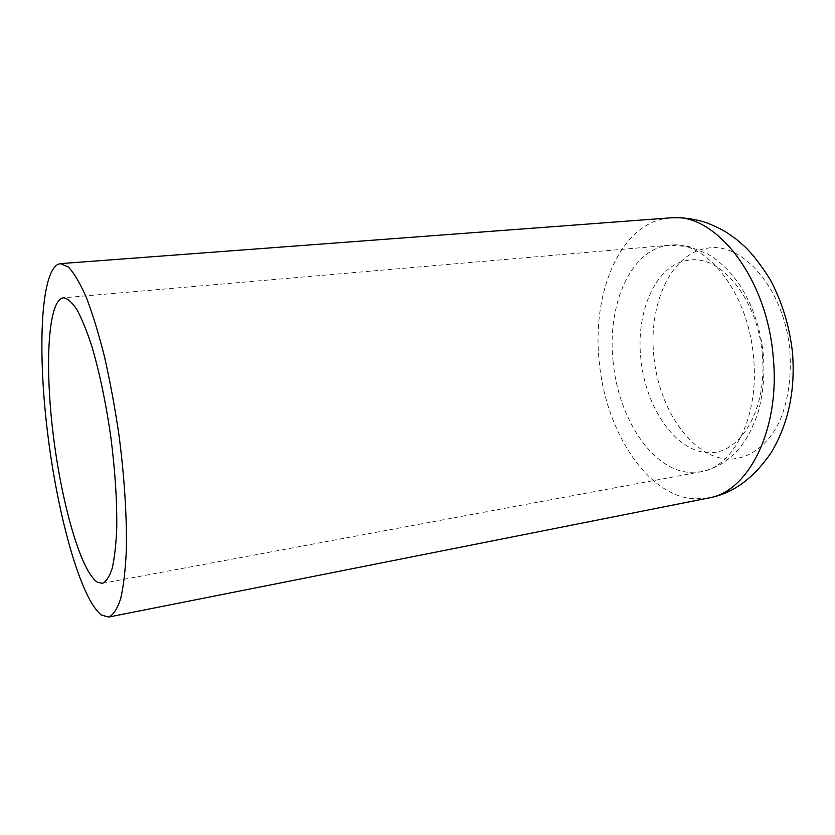 <?xml version="1.0" encoding="UTF-8"?>
<svg xmlns="http://www.w3.org/2000/svg" width="835" height="835" viewBox="0 0 835 835"><rect width="100%" height="100%" fill="white"/><g stroke="black" fill="none" stroke-linecap="round" stroke-linejoin="round"><path stroke-width="0.63" stroke-dasharray="4.17 3.13" d="M653.899 356.775C648.096 305.015 670.641 253.558 706.66 248.371C742.19 240.678 784.931 289.484 789.868 351.201C791.59 377.483 788.167 400.863 779.598 421.331C767.313 446.548 747.638 459.918 727.16 459.083C690.785 456.244 658.909 408.691 653.899 356.775M762.282 354.311C767.803 410.121 739.497 455.774 706.963 452.591C674.45 450.284 645.497 406.749 640.883 359.04C635.519 311.476 655.892 264.549 688.092 260.301C719.874 253.777 757.731 298.45 762.282 354.311M708.404 498.036L691.61 498.683C645.184 493.516 605.511 429.514 599.311 362.411C591.723 295.413 618.234 227.475 663.909 218.728L670.234 217.872M613.151 361.899C606.878 306.539 629.475 251.366 666.57 245.605L669.9 245.187C705.867 239.937 748.129 292.104 753.473 356.733C759.735 415.736 733.725 467.224 700.774 471.806L689 472.359C651.467 469.447 618.203 417.343 613.151 361.899M102.371 583.341L700.774 471.806C708.717 470.168 716.263 467.099 723.402 462.6C734.163 454.814 737.555 450.357 740.144 447.289L744.58 441.318C748.828 435.025 753.222 425.735 757.783 413.429C763.044 395.08 764.902 375.573 763.367 354.896C760.685 328.927 752.951 305.871 740.144 285.727C732.806 274.715 724.373 265.676 714.854 258.61L707.579 253.923L689.219 246.628L669.9 245.187L63.46 297.792"/><path stroke-width="1.25" d="M57.939 264.309L60.464 263.63L68.313 266.96C74.054 272.993 80.076 283.18 86.37 297.511C92.695 314.137 98.791 334.083 104.646 357.349C110.21 382.086 115.011 408.179 119.05 435.64C124.394 476.931 126.92 516.667 126.377 549.221C125.49 569.407 123.601 585.846 120.71 598.528C117.328 608.83 113.299 614.998 108.613 617.055L101.505 615.092C81.058 599.728 58.199 517.836 47.95 435.734C37.565 353.675 40.268 273.807 57.939 264.309M97.413 582.204C81.047 571.683 61.947 504.747 53.471 436.642C44.86 368.548 47.564 303.731 62.124 298.074L63.46 297.792C67.604 298.366 72.102 302.333 76.987 309.712C81.997 319.053 87.028 331.505 92.069 347.078C99.657 373.047 105.899 402.94 110.794 436.768C115.126 470.669 117.109 501.146 116.743 528.2C116.055 544.545 114.541 557.895 112.214 568.238C109.479 576.651 106.202 581.682 102.371 583.341L97.413 582.204M708.404 498.036C732.514 493.756 753.473 478.58 771.269 452.497C788.449 423.627 795.515 390.269 792.467 352.401C789.492 326.141 782.082 301.873 770.225 279.6C760.894 264.914 752.439 253.934 744.862 246.68L736.324 239.29L727.275 232.881C721.722 229.416 714.823 226.055 706.556 222.778C694.543 218.843 682.435 217.204 670.234 217.872C714.134 211.808 766.509 275.8 773.116 356.013C780.777 429.096 748.463 492.107 708.404 498.036L108.613 617.055M670.234 217.872L60.464 263.63"/></g></svg>

